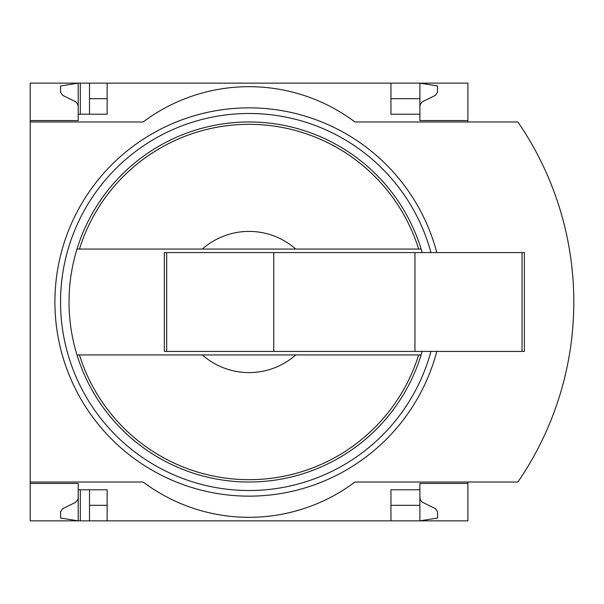<?xml version="1.0" encoding="UTF-8"?>
<svg xmlns="http://www.w3.org/2000/svg" width="604" height="604" viewBox="0 0 604 604"><rect width="100%" height="100%" fill="white"/><g stroke="black" fill="none" stroke-linecap="round" stroke-linejoin="round"><path stroke-width="0.91" d="M467.904 482.022L467.904 520.852L107.15 520.852L107.15 489.791L78.203 489.791L78.203 520.852L60.559 518.028L60.559 511.898L62.537 508.727L75.432 502.415L77.569 500.157L78.188 498.006L78.203 483.434L30.2 483.434L30.2 482.022L143.156 482.022A176.496 176.496 0 0 0 354.948 482.022L517.87 482.022A317.689 317.689 0 0 0 517.87 121.978L354.948 121.978A176.496 176.496 0 0 0 143.156 121.978L30.2 121.978L30.2 120.566L78.203 120.566L78.203 83.148L89.505 83.148L89.505 114.209M78.203 483.434L30.2 483.434L30.2 520.852L80.324 520.852L80.324 489.791M80.324 114.209L80.324 83.148M80.324 520.852L89.505 520.852L89.505 489.791M390.954 98.678L419.901 98.678L419.901 83.148L89.505 83.148M107.15 520.852L89.505 520.852M78.203 120.566L30.2 120.566L30.2 83.148L78.203 83.148L60.559 85.972L60.559 92.102L62.537 95.273L75.81 101.827L77.569 103.843L78.203 106.447M107.15 98.678L89.505 98.678M419.901 497.553L420.535 500.157L422.294 502.173L435.567 508.727L437.545 511.898L437.545 518.028L419.901 520.852L419.901 505.321L390.954 505.321M107.15 505.321L89.505 505.321M107.15 83.148L107.15 114.209L78.203 114.209M467.904 121.978L467.904 83.148L419.901 83.148L437.545 85.972L437.545 92.102L435.567 95.273L422.294 101.827L420.535 103.843L419.901 106.447M422.158 252.585A180.022 180.022 0 0 0 421.116 249.052L202.355 249.052A70.6 70.6 0 0 1 295.749 249.052L421.116 249.052A180.022 180.022 0 0 0 76.995 249.052L202.355 249.052L76.995 249.052A180.022 180.022 0 0 0 76.995 354.948L202.355 354.948A70.6 70.6 0 0 0 295.749 354.948L76.995 354.948A180.022 180.022 0 0 0 422.158 351.415M390.954 83.148L390.954 114.209L419.901 114.209L419.901 120.566L467.904 120.566M419.901 98.678L419.901 114.209M30.2 121.978L30.2 482.022M467.904 483.434L419.901 483.434L419.901 489.791L390.954 489.791L390.954 520.852M419.901 489.791L419.901 505.321M534.97 454.193A317.689 317.689 0 0 0 556.246 406.13M556.246 197.87A317.689 317.689 0 0 0 534.97 149.807M295.749 354.948L421.116 354.948L295.749 354.948M166.681 252.585L164.333 252.585L164.333 351.415L166.681 351.415L166.681 252.585L524.385 252.585L524.385 351.415L414.956 351.415L414.956 252.585M414.956 351.415L273.763 351.415L273.763 252.585M273.763 351.415L166.681 351.415M436.798 351.415A194.141 194.141 0 0 1 215.9 493.294A194.141 194.141 0 0 1 55.621 285.367A194.141 194.141 0 0 1 436.798 252.585M430.954 351.415A188.493 188.493 0 0 1 61.291 285.352A188.493 188.493 0 0 1 430.954 252.585M79.449 249.052A177.682 177.682 0 0 1 418.663 249.052M418.663 354.948A177.682 177.682 0 0 1 79.449 354.948M522.037 351.415L522.037 252.585"/></g></svg>
